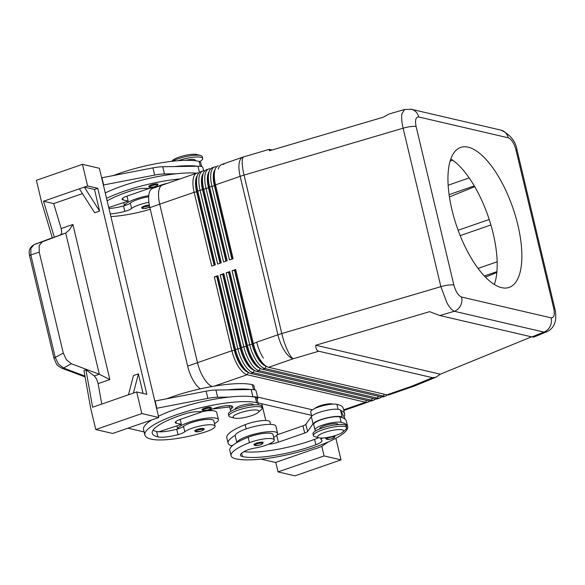 <?xml version="1.0" encoding="UTF-8"?>
<svg xmlns="http://www.w3.org/2000/svg" width="585" height="585" viewBox="0 0 585 585"><rect width="100%" height="100%" fill="white"/><g stroke="black" fill="none" stroke-linecap="round" stroke-linejoin="round"><path stroke-width="0.88" d="M335.878 438.26L341.033 459.868L294.957 475.846L278.05 471.912L275.776 462.369M278.05 471.912L324.127 455.942L321.83 446.311M261.817 403.767L265.802 420.498M261.1 459.13L275.476 462.472L315.271 448.68M341.033 459.868L324.127 455.942M345.289 419.343L340.55 410.304A15.195 3.393 166.6 0 0 326.474 410.385A15.195 3.393 166.6 0 0 311.322 416.608L305.889 424.279A5.696 1.272 -13.4 0 1 302.979 425.843L277.122 434.809M315.308 448.856L321.553 446.501L328.353 441.909M232.091 445.96L231.996 445.558L232.991 445.192M243.974 451.657A53.176 11.883 166.6 0 0 314.598 439.364A13.294 2.969 166.6 0 0 318.423 437.646M315.915 430.714A14.245 3.181 -13.4 0 1 314.986 429.909L313.699 424.513A14.245 3.181 -13.4 0 1 330.24 417.397A14.245 3.181 -13.4 0 1 339.892 416.929A60.774 13.579 -13.4 0 1 342.342 417.653L342.262 417.507A15.195 3.393 166.6 0 0 328.185 417.588A15.195 3.393 166.6 0 0 313.033 423.811L307.608 431.481A5.696 1.272 -13.4 0 1 304.697 433.046L278.372 442.18A9.499 2.121 -13.4 0 1 268.669 444.183M314.986 429.909A14.245 3.181 -13.4 0 1 331.527 422.801A14.245 3.181 -13.4 0 1 341.179 422.333A60.774 13.579 -13.4 0 1 347.644 426.502A60.774 13.579 -13.4 0 1 303.966 450.552A60.774 13.579 -13.4 0 1 235.872 458.837A44.921 10.033 -13.4 0 1 231.097 455.759A44.921 10.033 -13.4 0 1 249.466 442.662A16.146 3.605 -13.4 0 1 265.407 438.75A16.146 3.605 -13.4 0 1 274.27 439.883A16.146 3.605 -13.4 0 1 267.667 444.593A16.146 3.605 -13.4 0 1 254.811 448.073A9.499 2.121 166.6 0 0 246.3 450.509A18.991 4.241 166.6 0 0 240.435 455.254A18.991 4.241 166.6 0 0 242.453 456.556A53.176 11.883 166.6 0 0 315.885 444.768A13.294 2.969 166.6 0 0 321.977 440.644A13.294 2.969 166.6 0 0 321.479 440.059A9.499 2.121 -13.4 0 1 321.121 439.649A9.499 2.121 -13.4 0 1 322.591 438.019M340.624 410.451A60.774 13.579 -13.4 0 1 344.638 413.895L343.351 408.498A60.774 13.579 166.6 0 0 336.894 404.323A14.245 3.181 166.6 0 0 327.242 404.791A14.245 3.181 166.6 0 0 310.693 411.906L311.71 416.154M344.638 413.895A60.774 13.579 -13.4 0 1 344.017 416.922M342.342 417.653A60.774 13.579 -13.4 0 1 346.357 421.098L347.644 426.502M231.097 455.759L229.81 450.355A44.921 10.033 -13.4 0 1 236.962 442.523A44.921 10.033 -13.4 0 1 248.179 437.258A16.146 3.605 -13.4 0 1 264.12 433.346A16.146 3.605 -13.4 0 1 272.983 434.487L274.27 439.883M273.67 437.368A20.892 4.665 166.6 0 0 277.597 433.383A20.892 4.665 166.6 0 0 247.981 436.066A20.892 4.665 166.6 0 0 236.962 442.523M277.597 433.383L275.886 426.18A20.892 4.665 166.6 0 0 246.263 428.863A20.892 4.665 166.6 0 0 235.25 435.32A20.892 4.665 -13.4 0 0 235.243 435.862L236.845 442.596M106.543 198.366A60.774 13.579 -13.4 0 1 180.07 178.922M150.25 209.247A44.921 10.033 -13.4 0 1 110.879 216.567M110.243 213.891A18.991 4.241 166.6 0 0 124.832 211.353A9.499 2.121 166.6 0 0 131.588 208.501A16.146 3.605 -13.4 0 1 141.058 204.238A16.146 3.605 -13.4 0 1 148.904 202.322M167.039 183.434A13.294 2.969 166.6 0 0 158.923 185.876A9.499 2.121 -13.4 0 1 146.104 188.37A13.294 2.969 166.6 0 0 130.96 190.849A53.176 11.883 166.6 0 0 107.15 200.918M149.731 207.053L144.575 208.538L142.557 208.516L141.57 207.682A4.746 1.06 -13.4 0 1 146.586 205.408A4.746 1.06 -13.4 0 1 149.321 205.072M153.782 184.202A4.746 1.06 -13.4 0 1 157.497 183.953A4.746 1.06 -13.4 0 1 158.001 184.282L157.153 185.723C155.822 186.681 153.358 187.215 149.753 187.317L148.766 186.483A4.746 1.06 -13.4 0 1 153.782 184.202M148.663 196.736A16.146 3.605 166.6 0 0 139.771 198.834A16.146 3.605 166.6 0 0 130.301 203.097A9.499 2.121 -13.4 0 1 124.554 205.657A20.892 4.665 -13.4 0 1 135.603 199.017A20.892 4.665 -13.4 0 1 148.744 195.602M149.892 188.187L127.099 196.085A9.499 2.121 166.6 0 0 122.09 199.273A9.499 2.121 166.6 0 0 123.099 199.924L128.173 201.101L108.722 207.514M160.955 185.518L159.325 185.716M101.651 177.818L152.941 167.88A18.991 4.241 -13.4 0 1 162.74 166.747L197.979 166.235A15.195 3.393 -13.4 0 1 202.878 167.537L203.668 170.864M201.679 166.608L200.662 162.359A14.245 3.181 166.6 0 0 199.149 161.38A60.774 13.579 166.6 0 0 113.607 175.463M126.989 196.129L128.173 201.101M158.747 417.493L99.377 168.275L82.47 164.341L87.611 185.95L97.761 188.311L146.835 394.312L136.693 391.95L141.841 413.558L158.747 417.493L112.671 433.463L95.764 429.536L141.841 413.558M143.062 393.434L138.396 373.844L133.46 375.555L128.466 394.802L92.613 407.233L85.907 369.757L83.933 370.444L90.617 407.928L95.764 429.536M84.942 376.06L63.502 368.009L58.485 364.053L55.231 357.435L30.822 254.965A3.795 0.848 166.6 0 0 29.608 255.842A3.795 0.848 166.6 0 0 29.608 255.93A3.795 0.848 166.6 0 0 29.652 256.011M54.025 358.415A3.795 0.848 -13.4 0 1 54.017 358.4A3.795 0.848 -13.4 0 1 54.017 358.305A3.795 0.848 -13.4 0 1 55.231 357.435L63.275 353.069L39.224 252.106L39.202 245.524L42.317 241.81L34.098 244.61A3.795 2.991 -110.5 0 0 34.047 244.625A3.795 2.991 -110.5 0 0 34.032 244.632A3.795 2.991 -110.5 0 0 33.82 244.72M61.674 368.148A3.795 2.567 -69.4 0 0 61.761 368.184A3.795 2.567 -69.4 0 0 61.776 368.192A3.795 2.567 -69.4 0 0 63.502 368.009L71.363 363.746L66.419 359.76L63.275 353.069M39.224 252.106L30.822 254.965L30.917 248.347L34.098 244.61L52.321 237.781L34.032 244.632C27.97 248.501 29.053 252.735 29.608 255.93L54.017 358.4C57.191 365.815 56.277 364.784 61.769 368.184M71.363 363.746L99.333 374.246L94.339 375.979L96.62 379.022L98.119 383.65L101.768 404.059M98.119 383.65L109.856 379.585L72.898 224.472L69.235 230.088L65.695 233.057L42.317 241.81M109.856 379.585L99.333 374.246L65.695 233.057L60.701 234.782L61.754 232.676L61.162 228.545L53.681 203.587L82.456 193.613M94.47 189.452L99.618 211.061L84.32 187.09L94.47 189.452L97.761 188.311M99.618 211.061L94.682 212.772L79.385 188.801L87.611 185.95M85.907 369.757L94.339 375.979M128.466 394.802L136.693 391.95M138.396 373.844L133.402 393.091M144.129 431.935L127.947 428.169M156.561 408.308L207.85 398.378A18.991 4.241 -13.4 0 1 217.649 397.237L229.342 397.069A60.774 13.579 166.6 0 0 158.455 416.249M151.771 419.913A60.774 13.579 166.6 0 0 143.574 429.609L144.861 435.013A60.774 13.579 166.6 0 0 151.318 439.181A44.921 10.033 166.6 0 0 204.509 432.213A16.146 3.605 166.6 0 0 215.083 426.129A16.146 3.605 166.6 0 0 194.257 427.525A16.146 3.605 166.6 0 0 184.78 431.788A9.499 2.121 -13.4 0 1 178.03 434.64A18.991 4.241 -13.4 0 1 157.906 436.9A53.176 11.883 -13.4 0 1 152.254 433.251A53.176 11.883 -13.4 0 1 184.151 414.136A13.294 2.969 -13.4 0 1 199.295 411.657A9.499 2.121 166.6 0 0 212.114 409.164A13.294 2.969 -13.4 0 1 225.364 405.851A13.294 2.969 -13.4 0 1 232.801 406.772A13.294 2.969 -13.4 0 1 231.66 408.454A14.245 3.181 166.6 0 0 230.439 410.253A14.245 3.181 166.6 0 0 231.367 411.058M60.701 234.782L52.372 237.963L41.564 201.927M54.346 237.283L43.531 201.233L53.681 203.587M43.531 201.233L79.385 188.801M41.542 201.92L36.394 180.312L82.47 164.341M257.685 404.791A14.245 3.181 166.6 0 0 258.146 403.65A14.245 3.181 166.6 0 0 256.632 402.677A60.774 13.579 166.6 0 0 188.538 410.962A60.774 13.579 166.6 0 0 144.861 435.013M258.146 403.65L256.859 398.253A14.245 3.181 166.6 0 0 255.345 397.273A60.774 13.579 166.6 0 0 252.369 396.732A60.774 13.579 166.6 0 0 229.342 397.069M199.777 428.695A4.746 1.06 166.6 0 0 194.761 430.969L195.756 431.803L200.757 431.211C203.631 430.172 204.706 429.361 204.004 428.768A4.746 1.06 166.6 0 0 203.492 428.439A4.746 1.06 166.6 0 0 199.777 428.695M206.973 407.496A4.746 1.06 166.6 0 0 201.957 409.771L202.951 410.604L207.953 410.005C210.827 408.973 211.902 408.162 211.2 407.57A4.746 1.06 166.6 0 0 210.688 407.24A4.746 1.06 166.6 0 0 206.973 407.496M253.568 404.908L253.532 404.754A9.499 2.121 166.6 0 0 252.523 404.103A9.499 2.121 166.6 0 0 241.883 405.398A9.499 2.121 166.6 0 0 235.053 409.156L235.09 409.31M215.083 426.129L213.796 420.725A16.146 3.605 166.6 0 0 192.97 422.121A16.146 3.605 166.6 0 0 183.493 426.385A9.499 2.121 -13.4 0 1 177.752 428.944A20.892 4.665 -13.4 0 1 188.794 422.304A20.892 4.665 -13.4 0 1 218.417 419.628A20.892 4.665 -13.4 0 1 214.483 423.606M206.79 410.794A20.892 4.665 -13.4 0 1 216.699 412.425L218.417 419.628M177.752 428.944A9.499 2.121 -13.4 0 1 176.743 429.236A18.991 4.241 -13.4 0 1 158.908 431.796A18.991 4.241 -13.4 0 1 156.619 431.503A53.176 11.883 -13.4 0 1 153.043 430.209M166.805 398.758A60.774 13.579 -13.4 0 1 252.347 384.667A14.245 3.181 -13.4 0 1 253.861 385.647L254.87 389.903M250.658 389.53A60.774 13.579 166.6 0 0 227.631 389.866L251.177 389.522A15.195 3.393 -13.4 0 1 256.069 390.831L257.788 398.034A15.195 3.393 -13.4 0 1 257.137 399.401M103.37 185.021L154.659 175.083A18.991 4.241 -13.4 0 1 164.451 173.95L176.151 173.782A60.774 13.579 166.6 0 0 105.256 192.962M101.944 177.716L103.662 184.918M197.459 166.242A60.774 13.579 166.6 0 0 174.432 166.579M196.655 173.167A60.774 13.579 166.6 0 0 176.151 173.782M153.599 187.507A20.892 4.665 -13.4 0 1 155.603 187.375M195.397 160.743L195.273 160.217A9.499 2.121 166.6 0 0 194.264 159.566A9.499 2.121 166.6 0 0 185.584 160.341M124.554 205.657A9.499 2.121 -13.4 0 1 123.545 205.949A18.991 4.241 -13.4 0 1 108.956 208.487M199.734 161.555A17.089 3.817 166.6 0 0 202.666 158.455A17.089 3.817 166.6 0 0 200.845 157.285A17.089 3.817 166.6 0 0 178.271 160.699M202.666 158.455L202.234 156.656A17.089 3.817 166.6 0 0 200.633 155.537A17.089 3.817 166.6 0 0 200.414 155.486A17.089 3.817 166.6 0 0 172.297 161.27M196.94 154.55A13.294 2.969 166.6 0 0 196.779 154.506A13.294 2.969 166.6 0 0 196.611 154.462A13.294 2.969 166.6 0 0 184.216 155.61A13.294 2.969 166.6 0 0 172.882 160.202L171.595 161.343M258.226 412.41L261.195 409.756A17.089 3.817 166.6 0 0 262.124 408.037L261.692 406.231A17.089 3.817 166.6 0 0 259.879 405.061A17.089 3.817 166.6 0 0 240.72 407.394A17.089 3.817 166.6 0 0 228.442 414.158L228.867 415.957A17.089 3.817 166.6 0 0 230.468 417.076L234.322 418.107A13.294 2.969 166.6 0 0 234.49 418.151A13.294 2.969 166.6 0 0 246.885 417.003A13.294 2.969 166.6 0 0 258.226 412.41A13.294 2.969 166.6 0 0 257.532 410.165A13.294 2.969 166.6 0 0 240.259 412.725A13.294 2.969 166.6 0 0 234.322 418.107M262.124 408.037A17.089 3.817 166.6 0 0 260.303 406.86A17.089 3.817 166.6 0 0 241.152 409.193A17.089 3.817 166.6 0 0 228.867 415.957M413.88 386.21A22.786 22.786 0 0 0 415.058 385.764A22.786 12.738 -112.3 0 1 411.562 386.283A22.786 9.089 70.9 0 0 413.88 386.21L392.71 393.544A22.786 9.089 -109.1 0 1 390.4 393.625A22.786 9.089 70.9 0 0 392.71 393.544L389.259 394.743A22.786 9.089 -109.1 0 1 386.941 394.816L268.573 367.3A22.786 9.089 -109.1 0 1 266.416 366.378A22.786 9.089 -109.1 0 1 259.894 359.3A22.786 9.089 -109.1 0 1 253.283 343.329L235.696 269.502L232.07 270.76L249.663 344.587A22.786 9.089 70.9 0 0 256.274 360.557A22.786 9.089 70.9 0 0 264.954 368.557L383.321 396.074A22.786 9.089 70.9 0 0 385.639 396.001L383.336 396.798A22.786 9.089 -109.1 0 1 381.018 396.871L262.65 369.354A22.786 9.089 -109.1 0 1 260.493 368.426A22.786 9.089 -109.1 0 1 253.97 361.354A22.786 9.089 -109.1 0 1 247.36 345.384L229.766 271.557L226.146 272.815L243.74 346.642A22.786 9.089 70.9 0 0 250.351 362.612A22.786 9.089 70.9 0 0 259.031 370.605L377.398 398.129A22.786 9.089 70.9 0 0 379.716 398.049L377.413 398.853A22.786 9.089 -109.1 0 1 375.095 398.926L256.727 371.409A22.786 9.089 -109.1 0 1 254.57 370.48A22.786 9.089 -109.1 0 1 248.047 363.409A22.786 9.089 -109.1 0 1 241.437 347.439L223.843 273.612L220.223 274.862L237.817 348.697A22.786 9.089 70.9 0 0 244.428 364.667A22.786 9.089 70.9 0 0 253.108 372.66L371.475 400.184A22.786 9.089 70.9 0 0 373.793 400.103L371.49 400.9A22.786 9.089 -109.1 0 1 369.172 400.981L250.804 373.464A22.786 9.089 -109.1 0 1 248.647 372.535A22.786 9.089 -109.1 0 1 242.124 365.464A22.786 9.089 -109.1 0 1 235.506 349.494L217.92 275.667L214.3 276.917L231.887 350.751A22.786 9.089 70.9 0 0 238.505 366.722A22.786 9.089 70.9 0 0 247.184 374.714L365.552 402.231A22.786 9.089 70.9 0 0 367.87 402.158A22.786 9.089 70.9 0 0 369.508 401.047M257.554 397.047L312.368 409.785L257.554 397.061M315.118 408.337A9.499 2.121 -13.4 0 1 322.993 404.893A9.499 2.121 -13.4 0 1 332.353 403.95A9.499 2.121 -13.4 0 1 332.85 404.111M212.223 386.473A22.786 9.089 -109.1 0 1 204.106 378.641A22.786 9.089 -109.1 0 1 197.496 362.671L159.749 204.209A22.786 9.089 -109.1 0 1 159.076 189.62A22.786 9.089 -109.1 0 1 162.425 185.035L196.823 173.109A22.786 9.089 70.9 0 0 193.467 177.694A22.786 9.089 70.9 0 0 194.14 192.282L211.726 266.116L215.346 264.859L197.759 191.032A22.786 9.089 -109.1 0 1 197.086 176.443A22.786 9.089 -109.1 0 1 197.452 175.295A22.786 9.089 -109.1 0 1 200.443 171.858L202.746 171.061A22.786 9.089 70.9 0 0 199.397 175.646A22.786 9.089 70.9 0 0 200.063 190.235L217.649 264.062L221.269 262.804L203.682 188.977A22.786 9.089 -109.1 0 1 203.017 174.388A22.786 9.089 -109.1 0 1 203.375 173.24A22.786 9.089 -109.1 0 1 206.366 169.804L208.669 169.006A22.786 9.089 70.9 0 0 205.32 173.591A22.786 9.089 70.9 0 0 205.986 188.18L223.572 262.007L227.192 260.749L209.605 186.922A22.786 9.089 -109.1 0 1 208.94 172.334A22.786 9.089 -109.1 0 1 209.298 171.186A22.786 9.089 -109.1 0 1 212.289 167.749L214.593 166.952A22.786 9.089 70.9 0 0 211.243 171.537A22.786 9.089 70.9 0 0 211.909 186.125L229.495 259.952L233.123 258.702L215.529 184.867A22.786 9.089 -109.1 0 1 214.863 170.279A22.786 9.089 -109.1 0 1 215.221 169.131A22.786 9.089 -109.1 0 1 218.212 165.694M554.924 309.121A11.393 2.545 166.6 0 0 554.909 309.034A11.393 2.545 166.6 0 0 553.702 308.251C554.946 314.73 554.083 317.926 551.107 317.852A11.393 10.135 103.1 0 1 550.039 326.496A11.393 10.135 103.1 0 1 543.809 332.083L547.143 331.615M531.494 336.843L440.359 374.195L435.788 377.266L432.534 377.683L318.752 351.234C316.704 350.707 315.717 348.711 315.798 345.238L429.661 311.673L439.847 315.534L531.941 336.945L533.878 337.062L546.851 331.746C552.196 329.253 555.158 324.763 555.75 318.277C555.794 313.794 555.509 310.708 554.909 309.041L517.162 150.572A11.393 2.545 -13.4 0 0 515.948 149.789L553.702 308.251M266.416 366.378L264.522 365.223A20.892 8.329 -109.1 0 1 258.541 358.737A20.892 8.329 -109.1 0 1 252.479 344.097L234.892 270.27L235.696 269.502M404.659 109.439L401.902 113.797C401.339 117.483 401.741 122.28 403.116 128.195L440.871 286.657L446.933 302.818C449.551 307.534 452.008 310.35 454.304 311.271A11.393 10.135 -76.9 0 0 460.534 305.684A11.393 10.135 -76.9 0 0 461.602 297.041C458.318 295.666 455.737 291.659 453.865 285.041L416.118 126.579C414.867 120.1 415.73 116.898 418.706 116.971A11.393 10.135 -76.9 0 0 413.997 110.338A11.393 10.135 -76.9 0 0 411.445 109.307A11.393 10.135 -76.9 0 0 411.416 109.3A11.393 10.135 -76.9 0 0 410.663 109.154M411.445 109.315L404.498 109.483L388.988 114.046L383.336 117.19L269.466 150.762L269.049 149.409L272.303 149.921M268.573 367.3L293.195 358.766A22.786 5.111 -106.4 0 1 287.264 349.888A22.786 5.111 -106.4 0 1 281.794 333.552L244.047 175.09A22.786 5.111 -106.4 0 1 242.234 160.868A22.786 5.111 -106.4 0 1 243.85 156.831A22.786 22.786 0 0 0 242.833 157.16L221.664 164.495A22.786 9.089 70.9 0 0 218.315 169.08A22.786 9.089 -109.1 0 1 221.664 164.495A22.786 9.089 -109.1 0 1 223.982 164.422M215.221 169.131L214.446 171.208A20.892 8.329 70.9 0 0 214.117 172.261A20.892 8.329 70.9 0 0 214.732 185.635L232.208 259.016M242.833 157.16A22.786 9.089 70.9 0 0 240.15 176.334L277.904 334.795L256.735 342.137A22.786 9.089 70.9 0 0 263.352 358.108A22.786 9.089 -109.1 0 1 256.735 342.137L252.15 344.214A20.892 8.329 70.9 0 0 258.212 358.854A20.892 8.329 70.9 0 0 266.051 366.151M197.452 175.295L196.677 177.372A20.892 8.329 70.9 0 0 196.348 178.425A20.892 8.329 70.9 0 0 196.962 191.8L214.439 265.173M203.375 173.24L202.6 175.317A20.892 8.329 70.9 0 0 202.271 176.37A20.892 8.329 70.9 0 0 202.885 189.745L220.362 263.118M209.298 171.186L208.523 173.262A20.892 8.329 70.9 0 0 208.194 174.315A20.892 8.329 70.9 0 0 208.808 187.69L226.285 261.064M440.359 374.195L315.798 345.238M451.934 209.744A74.068 29.535 -109.1 0 1 460.651 147.435A74.068 29.535 -109.1 0 1 517.879 225.079A74.068 29.535 -109.1 0 1 509.169 287.396A74.068 29.535 -109.1 0 1 451.934 209.744M494.325 284.456A74.068 29.535 70.9 0 0 493.199 233.634A74.068 29.535 70.9 0 0 450.808 158.93M452.746 160.224L450.084 161.146M485.433 277.114L496.833 272.508M474.72 186.688L449.412 196.918M411.416 109.3L500.914 130.104A11.393 10.135 103.1 0 1 500.95 130.111A11.393 10.135 103.1 0 1 503.495 131.142A11.393 10.135 103.1 0 1 508.211 137.782C511.495 139.164 514.076 143.164 515.948 149.789M385.639 396.001A22.786 9.089 70.9 0 0 387.277 394.89M260.493 368.426L258.599 367.278A20.892 8.329 -109.1 0 1 252.618 360.791A20.892 8.329 -109.1 0 1 246.556 346.152L228.969 272.325L229.766 271.557M232.07 270.76L234.563 270.387L252.15 344.214L247.36 345.384L246.227 346.269A20.892 8.329 70.9 0 0 252.289 360.908A20.892 8.329 70.9 0 0 260.128 368.206M379.716 398.049A22.786 9.089 70.9 0 0 381.354 396.937M254.57 370.48L252.676 369.332A20.892 8.329 -109.1 0 1 246.695 362.846A20.892 8.329 -109.1 0 1 240.632 348.207L223.046 274.38L223.843 273.612M226.146 272.815L228.64 272.434L246.227 346.269L241.437 347.439L240.303 348.324A20.892 8.329 70.9 0 0 246.365 362.963A20.892 8.329 70.9 0 0 254.204 370.261M373.793 400.103A22.786 9.089 70.9 0 0 375.431 398.992M248.647 372.535L246.753 371.38A20.892 8.329 -109.1 0 1 240.771 364.901A20.892 8.329 -109.1 0 1 234.709 350.261L217.123 276.427L217.92 275.667M220.223 274.862L222.717 274.489L240.303 348.324L235.506 349.494L234.38 350.371A20.892 8.329 70.9 0 0 240.442 365.011A20.892 8.329 70.9 0 0 248.281 372.316M214.3 276.917L216.794 276.544L234.38 350.371L231.887 350.751L197.496 362.671M231.879 259.126L214.402 185.752A20.892 8.329 -109.1 0 1 213.788 172.378A20.892 8.329 -109.1 0 1 215.075 169.533M216.567 166.805A22.786 9.089 70.9 0 0 214.593 166.952M225.956 261.181L208.479 187.807A20.892 8.329 -109.1 0 1 207.865 174.432A20.892 8.329 -109.1 0 1 209.152 171.588M210.644 168.86A22.786 9.089 70.9 0 0 208.669 169.006M220.033 263.235L202.556 189.854A20.892 8.329 -109.1 0 1 201.942 176.487A20.892 8.329 -109.1 0 1 203.222 173.635M204.721 170.915A22.786 9.089 70.9 0 0 202.746 171.061M214.11 265.29L196.633 191.909A20.892 8.329 -109.1 0 1 196.019 178.535A20.892 8.329 -109.1 0 1 197.299 175.69M198.798 172.97A22.786 9.089 70.9 0 0 196.823 173.109M311.512 415.321L257.963 402.875M200.289 388.849A22.786 9.089 -109.1 0 1 187.624 366.108L149.862 207.609A22.786 9.089 -109.1 0 1 152.539 188.436L162.418 185.014A22.786 9.089 -109.1 0 1 162.805 184.904M212.187 386.48A22.786 9.089 -109.1 0 1 197.496 362.685L159.734 204.187A22.786 9.089 -109.1 0 1 162.418 185.014M203.09 411.474L180.297 419.372A9.499 2.121 166.6 0 0 175.288 422.56A9.499 2.121 166.6 0 0 176.297 423.211L181.365 424.388L158.908 431.796M229.656 406.963L212.523 409.003M252.369 396.732L252.888 396.725A15.195 3.393 -13.4 0 1 257.788 398.034M156.853 408.206L155.142 401.003L206.132 391.175A18.991 4.241 -13.4 0 1 215.931 390.034L227.631 389.866M181.365 424.388L180.18 419.416M232.033 446.019A44.921 10.033 -13.4 0 1 228.091 443.152A44.921 10.033 -13.4 0 1 235.25 435.32M270.577 424.403L269.977 421.88A16.146 3.605 166.6 0 0 261.115 420.747A16.146 3.605 166.6 0 0 245.173 424.659A44.921 10.033 166.6 0 0 226.805 437.748L228.091 443.152M253.948 444.732A4.746 1.06 -13.4 0 1 257.356 442.852A4.746 1.06 -13.4 0 1 262.68 442.202A4.746 1.06 -13.4 0 1 263.184 442.531L262.336 443.971C261.005 444.929 258.541 445.463 254.936 445.565L253.948 444.732M334.057 435.957A4.746 1.06 -13.4 0 1 334.466 436.022A4.746 1.06 -13.4 0 1 334.971 436.344L334.123 437.785C332.792 438.75 330.328 439.284 326.73 439.386L325.735 438.545A4.746 1.06 -13.4 0 1 326.722 437.587M338.115 424.564L338.079 424.41A9.499 2.121 166.6 0 0 337.07 423.759A9.499 2.121 166.6 0 0 324.616 425.631A9.499 2.121 166.6 0 0 319.607 428.812L319.637 428.966M315.235 436.79A17.089 3.817 -13.4 0 1 315.015 436.732A17.089 3.817 -13.4 0 1 313.414 435.613L312.99 433.814A17.089 3.817 -13.4 0 1 325.267 427.05A17.089 3.817 -13.4 0 1 344.426 424.717A17.089 3.817 -13.4 0 1 346.24 425.895L346.671 427.693A17.089 3.817 -13.4 0 1 345.742 429.412L342.773 432.074A13.294 2.969 -13.4 0 1 331.439 436.659A13.294 2.969 -13.4 0 1 319.037 437.807A13.294 2.969 -13.4 0 1 318.869 437.763A13.294 2.969 -13.4 0 1 324.807 432.381A13.294 2.969 -13.4 0 1 342.079 429.821A13.294 2.969 -13.4 0 1 342.773 432.074M313.414 435.613A17.089 3.817 -13.4 0 1 325.699 428.849A17.089 3.817 -13.4 0 1 344.85 426.516A17.089 3.817 -13.4 0 1 346.671 427.693M339.892 416.929L341.179 422.333M307.608 431.481L305.889 424.279M313.033 423.811L311.322 416.608M304.697 433.046L302.979 425.843M278.372 442.18L276.72 435.255M342.262 417.507L340.55 410.304M149.519 206.052A3.985 0.892 166.6 0 0 146.696 206.315A3.985 0.892 166.6 0 0 143.135 207.521A3.985 0.892 166.6 0 0 142.901 208.501A3.985 0.892 166.6 0 0 146.257 208.238A3.985 0.892 166.6 0 0 149.716 207.002M150.096 187.295A3.985 0.892 166.6 0 0 155.332 186.513A3.985 0.892 166.6 0 0 157.007 184.904A3.985 0.892 166.6 0 0 153.892 185.116A3.985 0.892 166.6 0 0 150.33 186.315A3.985 0.892 166.6 0 0 150.096 187.295M200.333 166.337L199.149 161.38M122.696 198.235L123.099 199.924M72.898 224.472L61.162 228.545M255.345 397.273L256.632 402.677M207.083 408.403A3.985 0.892 166.6 0 0 203.521 409.61A3.985 0.892 166.6 0 0 203.295 410.59A3.985 0.892 166.6 0 0 208.523 409.8A3.985 0.892 166.6 0 0 210.205 408.191A3.985 0.892 166.6 0 0 207.083 408.403M199.887 429.602A3.985 0.892 166.6 0 0 196.326 430.809A3.985 0.892 166.6 0 0 196.099 431.788A3.985 0.892 166.6 0 0 201.328 430.999A3.985 0.892 166.6 0 0 203.01 429.39A3.985 0.892 166.6 0 0 199.887 429.602M231.024 405.785L231.66 408.454M183.493 426.385L184.78 431.788M176.743 429.236L178.03 434.64M156.619 431.503L157.906 436.9M252.347 384.667L253.524 389.625M152.941 167.88L154.659 175.083M162.74 166.747L164.451 173.95M197.979 166.235L199.448 172.385M131.588 208.501L130.301 203.097M124.832 211.353L123.545 205.949M214.278 386.122L247.184 374.714L248.384 372.374M366.51 400.359L365.552 402.231L343.666 409.822M439.847 315.534L454.304 311.271L543.809 332.083L531.941 336.945M432.534 377.683L411.562 386.283L386.941 394.816M453.865 285.041A11.393 2.545 166.6 0 0 448.373 285.07A11.393 2.545 166.6 0 0 440.871 286.657L281.794 333.552A22.786 5.089 -13.4 0 0 279.813 334.159A22.786 5.089 -13.4 0 0 277.904 334.795A22.786 9.089 70.9 0 0 293.195 358.766L318.752 351.234M149.862 207.609L194.14 192.282L196.962 191.8L197.759 191.032L208.479 187.807L209.605 186.922L214.402 185.752L215.529 184.867L240.15 176.334A22.786 5.089 -13.4 0 1 242.058 175.697A22.786 5.089 -13.4 0 1 244.047 175.09L403.116 128.195A11.393 2.545 -13.4 0 1 410.619 126.609A11.393 2.545 -13.4 0 1 416.118 126.579M551.107 317.852L461.602 297.041M418.706 116.971L508.211 137.782M469.177 177.92L448.139 185.218M497.162 261.795L478.069 268.413M484.358 275.988L496.914 271.637M460.198 235.616L490.903 224.976M449.083 194.644L474.267 185.913M384.279 394.202L383.321 396.074L381.018 396.871M266.153 366.217L264.954 368.557L262.65 369.354M378.356 396.257L377.398 398.129L375.095 398.926M260.23 368.272L259.031 370.605L256.727 371.409M372.433 398.305L371.475 400.184L369.172 400.981M254.307 370.327L253.108 372.66L250.804 373.464M187.624 366.108L197.496 362.685M252.888 396.725L251.177 389.522M217.649 397.237L215.931 390.034M207.85 398.378L206.132 391.175M176.297 423.211L175.895 421.522M336.894 404.323L338.071 409.281M245.173 424.659L246.183 428.885M314.598 439.364L315.885 444.768M241.649 453.185L242.453 456.556M248.179 437.258L249.466 442.662M255.279 445.543A3.985 0.892 -13.4 0 1 256.961 443.935A3.985 0.892 -13.4 0 1 262.19 443.152A3.985 0.892 -13.4 0 1 262.08 444.059A3.985 0.892 -13.4 0 1 258.621 445.287A3.985 0.892 -13.4 0 1 255.279 445.543M327.073 439.364A3.985 0.892 -13.4 0 1 328.748 437.755A3.985 0.892 -13.4 0 1 333.984 436.966A3.985 0.892 -13.4 0 1 333.867 437.88A3.985 0.892 -13.4 0 1 330.408 439.108A3.985 0.892 -13.4 0 1 327.073 439.364M85.096 376.952L61.776 368.192M230.439 410.253L229.335 405.639M176.948 425.843L177.694 428.966M211.397 410.641L211.134 409.537M123.757 202.556L124.495 205.679M200.633 155.537L196.779 154.506M435.788 377.266L415.058 385.764M269.049 149.409L243.85 156.831M489.199 219.485L458.135 230.256M500.943 130.126C510.434 134.689 515.838 141.504 517.155 150.572M343.826 410.494L367.87 402.158M320.734 438.019L321.121 439.649M315.015 436.732L318.869 437.763"/></g></svg>
